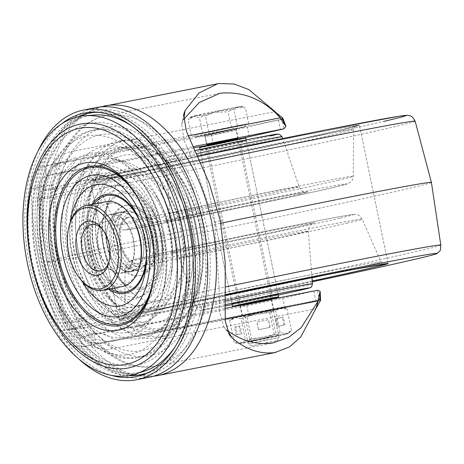<?xml version="1.0" encoding="UTF-8"?>
<svg xmlns="http://www.w3.org/2000/svg" width="464" height="464" viewBox="0 0 464 464"><rect width="100%" height="100%" fill="white"/><g stroke="black" fill="none" stroke-linecap="round" stroke-linejoin="round"><path stroke-width="0.35" stroke-dasharray="2.32 1.74" d="M61.851 123.714A134.282 80.806 -101.1 0 0 30.821 260.443A134.282 80.806 -101.1 0 0 111.203 375.324M78.654 358.834A137.425 82.696 78.9 0 1 37.944 151.276M95.978 107.619A137.425 82.696 -101.1 0 0 94.563 107.921A137.425 82.696 -101.1 0 0 41.511 259.573A137.425 82.696 -101.1 0 0 148.88 377.331M149.657 373.961A134.282 80.806 78.9 0 1 137.512 375.15A134.282 80.806 78.9 0 1 43.129 258.03A134.282 80.806 78.9 0 1 86.275 113.935A134.282 80.806 78.9 0 1 95.195 110.995A134.282 80.806 78.9 0 1 201.26 224.622A134.282 80.806 78.9 0 1 149.657 373.961M144.826 373.845A133.243 80.179 -101.1 0 0 196.034 225.666A133.243 80.179 -101.1 0 0 90.793 112.92A133.243 80.179 -101.1 0 0 81.937 115.838A133.243 80.179 -101.1 0 0 39.127 258.813A133.243 80.179 -101.1 0 0 132.779 375.028A133.243 80.179 -101.1 0 0 144.826 373.845M141.3 356.793A115.832 69.699 78.9 0 1 140.105 357.048A115.832 69.699 78.9 0 1 49.607 257.793A115.832 69.699 78.9 0 1 94.325 129.972A115.832 69.699 78.9 0 1 95.514 129.717A115.832 69.699 78.9 0 1 186.012 228.972A115.832 69.699 78.9 0 1 141.3 356.793M138.22 357.396A115.832 69.699 -101.1 0 0 182.932 229.576A115.832 69.699 -101.1 0 0 92.44 130.32A115.832 69.699 -101.1 0 0 91.246 130.575A115.832 69.699 -101.1 0 0 46.533 258.396A115.832 69.699 -101.1 0 0 137.025 357.651A115.832 69.699 -101.1 0 0 138.22 357.396M128.899 375.602A133.243 80.179 78.9 0 1 36.053 259.417A133.243 80.179 78.9 0 1 78.132 116.766M97.411 112.334A133.243 80.179 78.9 0 1 99.766 112.34A133.243 80.179 78.9 0 1 193.418 228.555A133.243 80.179 78.9 0 1 150.603 371.531A133.243 80.179 78.9 0 1 148.428 372.424M58.394 174.336C55.262 177.787 52.884 181.221 51.26 184.643L54.932 189.672C54.7 188.628 55.808 184.788 58.261 178.159C60.065 175.003 61.219 173.374 61.724 173.269L58.742 167.69C66.886 161.078 72.9 157.754 76.786 157.725C73.573 165.839 68.829 170.682 62.553 172.254L58.394 174.336L61.724 173.269M193.668 147.912L46.313 175.931L62.553 172.254L193.076 146.653M60.204 162.719C58.922 163.508 60.134 161.994 55.233 165.915L52.937 166.646L60.558 162.644L44.144 166.356L211.34 134.566A23.56 0.331 168.3 0 0 247.3 127.101L278.417 120.054A23.56 0.331 168.3 0 0 281.984 119.213L60.558 162.644C65.343 161.455 68.962 157.766 71.41 151.577C66.485 152.146 60.413 155.643 53.174 162.064C47.809 171.616 44.706 180.867 43.86 189.817A136.619 82.215 -101.1 0 0 71.792 324.684A7.853 3.254 -31.2 0 1 73.59 325.537A7.853 3.254 -31.2 0 1 73.028 328.396L60.738 331.18C41.783 285.83 31.964 238.415 31.279 188.935C30.392 176.941 34.806 169.389 44.527 166.274L46.516 175.885C41.348 177.515 38.837 181.36 38.976 187.421C39.66 236.907 49.48 284.322 68.428 329.672C70.708 335.281 74.553 337.838 79.953 337.357L81.942 346.968C71.752 347.797 64.682 342.536 60.738 331.18L80.719 326.888C84.692 329.011 86.24 331.876 91.338 333.413L95.027 332.903L94.14 338.621A127.612 76.792 -101.1 0 0 155.649 366.003A127.612 76.792 -101.1 0 0 156.96 365.725A127.612 76.792 -101.1 0 0 206.219 224.907A127.612 76.792 -101.1 0 0 106.523 115.553A127.612 76.792 -101.1 0 0 105.212 115.832A127.612 76.792 -101.1 0 0 58.742 167.69C56.098 172.446 52.699 185.507 51.916 192.896A127.281 76.595 -101.1 0 0 77.935 318.53C80.608 323.408 89.506 335.188 94.14 338.621C104.261 341.492 111.111 342.217 114.701 340.791L225.075 319.139M227.151 330.362L223.88 326.981L219.373 311.153L219.159 288.318L214.571 222.128L193.337 161.652L184.214 140.633L181.708 124.126L183.442 119.735M315.816 308.786L112.236 348.719C107.149 350.018 100.166 349.166 91.298 346.15C82.702 339.694 76.2 332.543 71.792 324.684M210.459 133.783L236.228 128.627L213.904 133.458L204.699 135.157L210.459 133.783M91.338 333.413L95.99 333.726L79.953 337.357L246.767 305.643A23.56 0.331 168.3 0 0 247.817 305.445A23.56 0.331 168.3 0 0 282.733 298.178L313.85 291.131A23.56 0.331 168.3 0 0 317.417 290.296L317.556 290.261M249.806 315.056A23.56 0.331 -11.7 0 1 248.756 315.253L81.942 346.968L97.979 343.337L319.406 299.906A23.56 0.331 -11.7 0 1 315.839 300.742L284.722 307.794A23.56 0.331 -11.7 0 1 249.806 315.056M267.334 310.439L242.115 315.845L268.157 310.631L273.644 309.32L267.334 310.439M245.891 304.865L271.655 299.709L249.336 304.535L240.126 306.234L245.891 304.865M117.305 176.471A65.766 39.573 78.9 0 1 117.984 176.326A65.766 39.573 78.9 0 1 169.366 232.684A65.766 39.573 78.9 0 1 143.979 305.26A65.766 39.573 78.9 0 1 143.301 305.405A65.766 39.573 78.9 0 1 91.918 249.046A65.766 39.573 78.9 0 1 117.305 176.471M108.738 178.153A65.766 39.573 -101.1 0 0 83.346 250.728A65.766 39.573 -101.1 0 0 134.728 307.087A65.766 39.573 -101.1 0 0 135.407 306.942A65.766 39.573 -101.1 0 0 162.493 264.37A65.766 39.573 -101.1 0 0 151.252 207.072A65.766 39.573 -101.1 0 0 109.411 178.008A65.766 39.573 -101.1 0 0 108.738 178.153M207.083 144.733L237.841 138.365M242.863 138.127A23.56 0.331 -11.7 0 1 213.33 144.176L207.205 145.342M282.866 118.175L281.984 119.213L283.974 128.824M275.407 112.12L275.802 112.572M71.41 151.577L274.99 111.644L274.578 111.169M320.583 300.283L319.406 299.906L317.417 290.296L95.99 333.726L224.767 308.461M52.937 166.646C48.616 170.787 45.489 177.289 43.57 186.151A7.853 3.068 -172.5 0 1 45.199 188.39C45.408 186.899 46.267 180.606 49.451 173.826C54.039 165.874 54.073 167.371 55.233 165.915L53.174 162.064A137.425 82.696 78.9 0 1 103.223 106.221A137.425 82.696 78.9 0 1 103.936 106.065M95.027 332.908L90.845 330.588C83.282 323.872 83.804 322.747 81.989 320.456L80.719 326.888A144.095 86.71 78.9 0 1 51.26 184.643L31.279 188.935L43.57 186.151A144.095 86.71 -101.1 0 0 73.028 328.396C78.341 335.658 83.787 340.379 89.366 342.56L91.907 342.2C90.3 341.411 90.167 342.264 83.491 337.282C80.22 334.677 76.92 330.762 73.59 325.537L73.59 325.537C50.338 287.767 38.964 232.882 45.199 188.39L45.199 188.39A7.853 3.068 -172.5 0 1 43.86 189.817M89.366 342.56L98.304 343.267C96.895 342.948 99.458 344.218 91.907 342.2L91.298 346.15A137.425 82.696 78.9 0 0 157.534 375.637M51.916 192.896L54.926 189.683C48.969 231.838 59.937 284.739 81.983 320.45L77.935 318.53M108.994 262.125A23.56 14.175 -101.1 0 0 109.423 260.814A23.56 14.175 -101.1 0 0 109.794 244.534A23.56 14.175 -101.1 0 0 103.46 230.411A23.56 14.175 -101.1 0 0 102.567 229.361M80.672 279.606A43.193 25.99 78.9 0 1 69.066 253.715A43.193 25.99 78.9 0 1 69.739 223.868M106.111 201.66A43.193 25.99 -101.1 0 0 89.071 249.789A43.193 25.99 -101.1 0 0 122.74 286.427M129.091 213.544A41.226 24.807 -101.1 0 0 99.812 207.704A41.226 24.807 -101.1 0 0 91.762 249.226A41.226 24.807 -101.1 0 0 115.072 283.388A41.226 24.807 -101.1 0 0 139.525 266.748M174.87 347.113A130.802 78.712 -101.1 0 0 190.826 226.734A130.802 78.712 -101.1 0 0 131.457 125.785M94.407 115.02A130.802 78.712 -101.1 0 0 37.253 261.516A130.802 78.712 -101.1 0 0 144.629 371.078M155.556 235.051A52.194 31.407 78.9 0 1 135.5 293.091A52.194 31.407 78.9 0 1 94.279 248.93A52.194 31.407 78.9 0 1 114.335 190.884A52.194 31.407 78.9 0 1 155.556 235.051M196.284 226.206A100.125 60.25 78.9 0 1 156.78 337.769A100.125 60.25 78.9 0 1 78.729 252.834A100.125 60.25 78.9 0 1 118.233 141.265A100.125 60.25 78.9 0 1 196.284 226.206M203.974 224.698A100.125 60.25 -101.1 0 0 125.93 139.757A100.125 60.25 -101.1 0 0 86.42 251.326A100.125 60.25 -101.1 0 0 164.471 336.261A100.125 60.25 -101.1 0 0 203.974 224.698M124.7 205.523A35.827 21.559 78.9 0 1 125.071 205.448A35.827 21.559 78.9 0 1 153.062 236.147A35.827 21.559 78.9 0 1 139.229 275.686A35.827 21.559 78.9 0 1 138.864 275.767A35.827 21.559 78.9 0 1 110.873 245.062A35.827 21.559 78.9 0 1 124.7 205.523M149.715 236.588A30.235 18.195 -101.1 0 0 126.15 210.94A30.235 18.195 -101.1 0 0 114.219 244.627A30.235 18.195 -101.1 0 0 137.785 270.274A30.235 18.195 -101.1 0 0 149.715 236.588M114.678 244.522A29.447 17.719 -101.1 0 0 137.634 269.503A29.447 17.719 -101.1 0 0 149.251 236.692A29.447 17.719 -101.1 0 0 126.301 211.706A29.447 17.719 -101.1 0 0 114.678 244.522M133.249 239.83A29.447 17.719 78.9 0 1 121.632 272.641A29.447 17.719 78.9 0 1 98.675 247.66A29.447 17.719 78.9 0 1 110.299 214.849A29.447 17.719 78.9 0 1 133.249 239.83M98.333 247.735A30.038 18.073 -101.1 0 0 121.748 273.221A30.038 18.073 -101.1 0 0 133.597 239.749A30.038 18.073 -101.1 0 0 110.183 214.269A30.038 18.073 -101.1 0 0 98.333 247.735M142.831 237.939A30.038 18.073 78.9 0 1 130.976 271.411A30.038 18.073 78.9 0 1 107.561 245.926A30.038 18.073 78.9 0 1 119.416 212.46A30.038 18.073 78.9 0 1 142.831 237.939M142.947 237.916A30.235 18.195 -101.1 0 0 119.376 212.263A30.235 18.195 -101.1 0 0 107.445 245.955A30.235 18.195 -101.1 0 0 131.016 271.602A30.235 18.195 -101.1 0 0 142.947 237.916M243.478 141.323A23.56 0.331 -11.7 0 1 217.558 146.85A23.56 0.331 -11.7 0 1 200.181 150.121A23.56 0.331 -11.7 0 1 203.017 149.373A23.56 0.331 -11.7 0 1 228.938 143.84A23.56 0.331 -11.7 0 1 246.314 140.569A23.56 0.331 -11.7 0 1 243.478 141.323M275.32 295.098A23.56 0.331 -11.7 0 1 249.4 300.631A23.56 0.331 -11.7 0 1 232.023 303.903L200.181 150.121M135.505 314.928A137.425 1.92 -11.7 0 1 225.034 295.417A137.425 1.92 -11.7 0 0 135.505 314.928A137.425 1.92 -11.7 0 0 118.929 319.307A137.425 1.92 -11.7 0 1 135.505 314.928M106.842 176.523A137.425 1.92 -11.7 0 1 258.042 144.263A137.425 1.92 -11.7 0 1 359.409 125.17A137.425 1.92 -11.7 0 1 342.838 129.549A137.425 1.92 -11.7 0 1 191.638 161.808A137.425 1.92 -11.7 0 1 90.271 180.902A137.425 1.92 -11.7 0 1 106.842 176.523A137.425 1.92 -11.7 0 1 258.042 144.263A137.425 1.92 -11.7 0 1 359.409 125.17A137.425 1.92 -11.7 0 1 342.838 129.549A137.425 1.92 -11.7 0 1 191.638 161.808A137.425 1.92 -11.7 0 1 90.271 180.902A137.425 1.92 -11.7 0 1 106.842 176.523M312.278 281.033A137.425 1.92 -11.7 0 1 118.929 319.307L90.271 180.902L118.929 319.307A137.425 1.92 -11.7 0 0 312.278 281.033M440.8 245.079L440.8 245.079A192.809 2.691 -11.7 0 1 417.548 251.221A192.809 2.691 -11.7 0 1 205.482 296.473A192.809 2.691 -11.7 0 1 63.197 323.275A192.809 2.691 -11.7 0 1 86.443 317.132A192.809 2.691 -11.7 0 1 225.255 286.99M431.416 182.427A196.324 2.743 -11.7 0 1 407.74 188.68A196.324 2.743 -11.7 0 1 191.812 234.755A196.324 2.743 -11.7 0 1 46.928 262.05A196.324 2.743 -11.7 0 1 70.603 255.792A196.324 2.743 -11.7 0 1 220.823 223.248M312.336 281.793A187.682 2.622 -11.7 0 1 69.867 329.568A187.682 2.622 -11.7 0 1 92.353 323.518A187.682 2.622 -11.7 0 1 225.052 294.686M69.867 329.568L66.549 328.286C66.201 328.802 65.088 327.132 63.197 323.275L46.928 262.05A196.324 2.743 -11.7 0 1 46.928 262.044L37.543 199.392A192.809 2.691 -11.7 0 1 60.79 193.256A192.809 2.691 -11.7 0 1 200.657 162.893M217.477 132.872A25.52 0.354 168.3 0 0 245.45 126.718A25.52 0.354 168.3 0 0 223.451 130.912A25.52 0.354 168.3 0 0 195.472 137.066A25.52 0.354 168.3 0 0 217.477 132.872M239.981 125.663A25.52 0.354 -11.7 0 1 216.995 130.564L239.981 125.663L248.634 123.702L242.968 124.683A25.52 0.354 -11.7 0 1 244.975 124.41A25.52 0.354 -11.7 0 1 239.981 125.663M222.969 128.603A25.52 0.354 -11.7 0 1 242.968 124.683L199.99 133.504A25.52 0.354 -11.7 0 1 222.969 128.603M265.773 342.838L276.973 340.704L251.529 345.976L265.773 342.838M265.541 340.083L279.079 337.502L248.321 343.87L265.541 340.083M199.99 133.504L191.33 135.465L197.003 134.485A25.52 0.354 -11.7 0 1 194.99 134.757A25.52 0.354 -11.7 0 1 199.99 133.504M197.003 134.485L216.995 130.564A25.52 0.354 -11.7 0 1 197.003 134.485M213.254 112.497A25.52 0.354 168.3 0 0 236.234 107.596A25.52 0.354 168.3 0 0 241.222 106.331A25.52 0.354 168.3 0 0 239.221 106.616L243.333 107.027L245.357 107.863L236.234 107.596L228.044 111.783L213.254 112.497L199.392 117.67L193.262 116.418A25.52 0.354 168.3 0 0 213.254 112.497M196.249 115.437A25.52 0.354 168.3 0 0 191.255 116.679A25.52 0.354 168.3 0 0 193.262 116.418L189.109 118.593L188.053 119.631L196.249 115.437L205.366 115.71L219.228 110.536A25.52 0.354 168.3 0 0 196.249 115.437M219.228 110.536A25.52 0.354 -11.7 0 1 239.221 106.616L234.018 109.829L219.228 110.536M202.669 133.504L199.392 117.67M231.321 127.623L228.044 111.783M191.33 135.465L188.053 119.631M208.643 131.544L205.366 115.71M237.295 125.663L234.018 109.829M248.634 123.702L245.357 107.863M277.414 335.611L247.898 341.811L277.414 335.611M277.431 335.71L247.915 341.91L277.431 335.71M274.961 334.451L249.87 339.718L274.961 334.451M272.02 309.569L242.504 315.769L272.02 309.569M246.198 316.761L271.289 311.489L246.198 316.761M258.634 329.695L270.083 327.346L268.494 319.655L257.039 322.01L258.494 329.742L270.083 327.346M241.042 318.733L254.904 313.56A25.52 0.354 168.3 0 1 234.906 317.48A25.52 0.354 -11.7 0 1 232.893 317.747L230.741 319.667L234.906 317.48L241.042 318.733L245.531 340.414L260.321 339.7L274.183 334.527L283.295 334.799L291.485 330.612L290.435 331.638L286.271 333.825L280.134 332.572L275.645 310.897L260.855 311.605L246.993 316.779L237.875 316.506L229.692 320.699L234.181 342.374L243.293 342.647A25.52 0.354 -11.7 0 1 266.266 337.746L251.482 338.459L246.993 316.779M280.134 332.572L266.266 337.746A25.52 0.354 -11.7 0 1 286.271 333.825A25.52 0.354 -11.7 0 1 288.283 333.558A25.52 0.354 -11.7 0 1 283.295 334.799A25.52 0.354 -11.7 0 1 260.321 339.7A25.52 0.354 -11.7 0 1 240.317 343.627L236.199 343.209L234.181 342.374M251.482 338.459L243.293 342.647A25.52 0.354 -11.7 0 0 238.31 343.905L236.199 343.209M236.141 334.793L234.546 327.103L239.082 326.32L240.677 334.005L236.141 334.793L237.197 334.567L235.608 326.876L240.143 326.093L241.738 333.778L237.197 334.567M245.531 340.414L240.317 343.627A25.52 0.354 -11.7 0 1 238.31 343.905M230.741 319.667L229.692 320.699M232.893 317.747A25.52 0.354 -11.7 0 1 237.875 316.506A25.52 0.354 168.3 0 1 260.855 311.605A25.52 0.354 168.3 0 1 280.859 307.684A25.52 0.354 168.3 0 1 282.866 307.4A25.52 0.354 168.3 0 1 277.884 308.659A25.52 0.354 168.3 0 1 254.904 313.56L269.694 312.852L277.884 308.659L286.996 308.931L284.977 308.102L280.859 307.684L275.645 310.897M274.183 334.527L269.694 312.852M284.844 324.794L277.93 326.36L276.335 318.669L283.255 317.103L284.844 324.794L277.93 326.36M291.485 330.612L286.996 308.931M241.738 333.778L240.677 334.005M240.143 326.093L239.082 326.32M235.608 326.876L234.546 327.103M269.949 327.393L268.354 319.702L256.899 322.051L258.494 329.742M277.008 326.54L275.413 318.849L282.327 317.283L283.922 324.974M282.327 317.283L283.255 317.103M275.413 318.849L276.335 318.669M188.227 135.871L76.786 157.725M246.767 305.643L248.756 315.253M109.985 161.321A82.047 49.37 -101.1 0 0 78.457 252.561A82.047 49.37 -101.1 0 0 143.254 321.987A82.047 49.37 -101.1 0 0 174.783 230.747A82.047 49.37 -101.1 0 0 109.985 161.321M149.408 333.401A94.43 56.823 78.9 0 1 74.826 253.495A94.43 56.823 78.9 0 1 111.116 148.48A94.43 56.823 78.9 0 1 185.699 228.387A94.43 56.823 78.9 0 1 149.408 333.401M142.709 311.669A71.81 43.21 -101.1 0 0 171.106 273.47A71.81 43.21 -101.1 0 0 155.794 195.39A71.81 43.21 -101.1 0 0 113.587 171.042A71.81 43.21 -101.1 0 0 85.991 250.902A71.81 43.21 -101.1 0 0 142.709 311.669M136.752 326.778A85.498 51.446 78.9 0 1 69.229 254.434A85.498 51.446 78.9 0 1 102.08 159.355A85.498 51.446 78.9 0 1 169.609 231.698A85.498 51.446 78.9 0 1 136.752 326.778M142.906 338.192A97.881 58.899 -101.1 0 0 180.519 229.338A97.881 58.899 -101.1 0 0 103.211 146.514A97.881 58.899 -101.1 0 0 65.598 255.368A97.881 58.899 -101.1 0 0 142.906 338.192M99.029 135.007A109.98 66.178 -101.1 0 0 56.77 257.317A109.98 66.178 -101.1 0 0 143.631 350.372A109.98 66.178 78.9 0 0 187.984 286.798A109.98 66.178 78.9 0 0 166.385 176.674C185.066 207.704 193.563 251.007 187.984 286.798C193.592 251.824 184.788 206.938 166.385 176.674A109.98 66.178 78.9 0 0 99.029 135.007M284.722 307.794L282.733 298.178M313.85 291.131L315.839 300.742M211.34 134.566L213.33 144.176M249.296 136.712L247.3 127.101M278.417 120.054L280.413 129.665M46.516 175.885L62.553 172.254M60.558 162.644L44.527 166.274M220.336 220.823L214.571 222.128M112.236 348.719C107.555 344.143 102.805 342.351 97.979 343.337M95.99 333.726C102.324 332.433 108.559 334.788 114.701 340.791M103.507 127.542A116.447 70.076 -101.1 0 0 58.76 257.039A116.447 70.076 -101.1 0 0 150.73 355.575A116.447 70.076 78.9 0 0 197.693 288.26A116.447 70.076 78.9 0 0 174.824 171.657C194.416 204.009 203.615 250.896 197.693 288.26C203.592 250.131 194.689 204.728 174.824 171.657A116.447 70.076 78.9 0 0 103.507 127.542M147.337 237.174A23.56 14.175 -101.1 0 0 128.969 217.187A23.56 14.175 -101.1 0 0 119.677 243.438A23.56 14.175 -101.1 0 0 138.04 263.424A23.56 14.175 -101.1 0 0 147.337 237.174M152.72 236.048A27.486 16.542 -101.1 0 0 131.01 212.79A27.486 16.542 -101.1 0 0 120.449 243.356A27.486 16.542 -101.1 0 0 142.158 266.614A27.486 16.542 -101.1 0 0 152.72 236.048M143.051 270.935A31.9 19.198 78.9 0 1 117.856 243.942A31.9 19.198 78.9 0 1 130.111 208.464A31.9 19.198 78.9 0 1 155.312 235.457A31.9 19.198 78.9 0 1 143.051 270.935M139.826 221.612A49.08 29.534 78.9 0 1 144.78 237.22A49.08 29.534 78.9 0 1 146.421 255.223M110.513 288.828A49.08 29.534 78.9 0 1 87.151 250.27A49.08 29.534 78.9 0 1 93.885 204.061M108.646 289.194A50.344 30.293 78.9 0 1 86.049 250.508A50.344 30.293 78.9 0 1 92.017 204.427M136.839 214.652A50.344 30.293 78.9 0 1 138.034 216.833A50.344 30.293 78.9 0 1 145.157 237.121A50.344 30.293 78.9 0 1 146.56 260.327A50.344 30.293 78.9 0 1 146.288 262.798M70.453 221.693A61.793 37.184 -101.1 0 0 71.798 253.506A61.793 37.184 -101.1 0 0 82.157 281.352M146.073 265.559A61.793 37.184 -101.1 0 0 144.35 237.075A61.793 37.184 -101.1 0 0 135.604 212.176L138.034 216.833L145.162 237.121L146.56 260.327L146.073 265.559M137.408 197.345A79.657 47.931 78.9 0 1 151.954 235.265A79.657 47.931 78.9 0 1 153.346 278.603M129.543 185.362A81.043 48.766 78.9 0 1 130.546 186.58A81.043 48.766 78.9 0 1 152.32 235.173A81.043 48.766 78.9 0 1 151.055 291.166A81.043 48.766 78.9 0 1 150.591 292.674M150.156 294.188A85.289 51.324 -101.1 0 0 151.484 235.26A85.289 51.324 -101.1 0 0 128.569 184.127L130.546 186.58C140.986 199.81 148.248 216.004 152.337 235.173C156.385 255.426 155.962 274.091 151.055 291.166L150.156 294.188M39.945 163.345A120.321 72.407 -101.1 0 0 32.01 262.357A120.321 72.407 78.9 0 0 75.951 346.904C54.839 327.01 40.246 298.822 32.167 262.34C24.83 223.984 27.422 190.988 39.945 163.345M41.157 260.611A123.186 74.13 -101.1 0 0 138.452 364.849A123.186 74.13 -101.1 0 0 185.791 227.853A123.186 74.13 -101.1 0 0 88.496 123.615A123.186 74.13 -101.1 0 0 41.157 260.611M173.89 230.399A111.279 66.961 -101.1 0 0 116.934 140.783A111.279 66.961 -101.1 0 0 50.576 168.42A111.279 66.961 -101.1 0 0 43.239 259.991A111.279 66.961 78.9 0 0 83.874 338.186A111.279 66.961 78.9 0 0 156.629 337.682A111.279 66.961 78.9 0 0 173.89 230.399M162.905 232.87A93.618 56.335 78.9 0 1 161.443 297.552A93.618 56.335 78.9 0 1 105.914 335.333A93.618 56.335 78.9 0 1 52.983 257.764A93.618 56.335 78.9 0 1 71.265 163.479A93.618 56.335 78.9 0 1 137.744 176.743A93.618 56.335 78.9 0 1 162.905 232.87M163.74 232.783A89.372 53.783 -101.1 0 0 139.722 179.203A89.372 53.783 -101.1 0 0 76.258 166.541A89.372 53.783 -101.1 0 0 58.806 256.546A89.372 53.783 -101.1 0 0 109.33 330.6A89.372 53.783 -101.1 0 0 162.342 294.53A89.372 53.783 -101.1 0 0 163.74 232.783M67.663 254.637A79.657 47.931 -101.1 0 0 130.575 322.039A79.657 47.931 -101.1 0 0 161.188 233.456A79.657 47.931 -101.1 0 0 98.275 166.054A79.657 47.931 -101.1 0 0 67.663 254.637M72.222 253.605A71.891 43.262 78.9 0 1 99.847 173.658A71.891 43.262 78.9 0 1 156.629 234.488A71.891 43.262 78.9 0 1 129.004 314.435A71.891 43.262 78.9 0 1 72.222 253.605M155.869 234.68A69.368 41.743 78.9 0 1 157.801 266.655A69.368 41.743 78.9 0 1 119.271 312.092A69.368 41.743 78.9 0 1 74.426 253.129A69.368 41.743 78.9 0 1 92.562 179.614A69.368 41.743 78.9 0 1 146.05 206.729A69.368 41.743 78.9 0 1 155.869 234.68C158.102 245.624 158.746 256.279 157.801 266.655L158.288 261.423A57.913 34.852 -101.1 0 0 156.675 234.726A57.913 34.852 -101.1 0 0 148.48 211.387A57.913 34.852 -101.1 0 0 103.826 188.755A57.913 34.852 -101.1 0 0 88.676 250.131A57.913 34.852 -101.1 0 0 126.121 299.355A57.913 34.852 -101.1 0 0 158.288 261.423C159.088 252.66 158.555 243.762 156.693 234.732L148.48 211.387L146.05 206.729C150.481 215.267 153.752 224.582 155.863 234.68M160.393 234.024A56.504 34 78.9 0 1 150.4 289.878A56.504 34 78.9 0 1 111.633 285.714A56.504 34 78.9 0 1 94.053 249.046A56.504 34 78.9 0 1 96.1 206.521A56.504 34 78.9 0 1 129.81 187.752A56.504 34 78.9 0 1 160.393 234.024M181.412 229.639A71.195 42.839 -101.1 0 0 142.877 171.338A71.195 42.839 -101.1 0 0 100.404 194.984A71.195 42.839 -101.1 0 0 97.823 248.571A71.195 42.839 -101.1 0 0 119.973 294.773A71.195 42.839 -101.1 0 0 168.821 300.017A71.195 42.839 -101.1 0 0 181.412 229.639M190.118 227.679A85.376 51.376 78.9 0 1 190.31 280.882A85.376 51.376 78.9 0 1 140.296 321.836A85.376 51.376 78.9 0 1 89.883 250.38A85.376 51.376 -101.1 0 1 108.245 162.87A85.376 51.376 -101.1 0 1 170.769 181.273C179.788 194.242 186.215 209.711 190.049 227.673C193.871 246.784 193.958 264.515 190.31 280.882C194.016 264.103 193.975 246.372 190.182 227.679C186.47 210.07 180.003 194.602 170.769 181.273A85.376 51.376 -101.1 0 1 190.118 227.679M192.351 227.099A93.426 56.219 -101.1 0 0 118.564 148.039A93.426 56.219 -101.1 0 0 82.656 251.94A93.426 56.219 -101.1 0 0 156.449 331A93.426 56.219 -101.1 0 0 192.351 227.099M200.048 225.591A93.426 56.219 78.9 0 1 164.146 329.486A93.426 56.219 78.9 0 1 90.352 250.432A93.426 56.219 78.9 0 1 126.254 146.531A93.426 56.219 78.9 0 1 200.048 225.591M199.677 225.684A92.087 55.413 -101.1 0 0 178.802 175.636A92.087 55.413 -101.1 0 0 111.36 155.782A92.087 55.413 -101.1 0 0 91.553 250.171A92.087 55.413 78.9 0 0 145.934 327.248A92.087 55.413 78.9 0 0 199.88 283.069C203.899 264.828 203.87 245.7 199.793 225.69C195.837 206.822 188.842 190.136 178.802 175.636C188.639 189.805 195.593 206.492 199.665 225.684A92.087 55.413 78.9 0 1 199.88 283.069C203.841 265.205 203.771 246.077 199.665 225.684M182.422 229.57A64.003 38.512 78.9 0 1 171.112 292.836A64.003 38.512 78.9 0 1 127.194 288.121A64.003 38.512 78.9 0 1 107.277 246.587A64.003 38.512 78.9 0 1 109.603 198.412A64.003 38.512 78.9 0 1 147.784 177.155A64.003 38.512 78.9 0 1 182.422 229.57M161.408 233.955A49.312 29.673 -101.1 0 0 134.717 193.569A49.312 29.673 -101.1 0 0 105.299 209.948A49.312 29.673 -101.1 0 0 103.513 247.068A49.312 29.673 -101.1 0 0 118.854 279.067A49.312 29.673 -101.1 0 0 152.685 282.698A49.312 29.673 -101.1 0 0 161.408 233.955M103.861 246.97A47.873 28.809 -101.1 0 0 141.671 287.477A47.873 28.809 -101.1 0 0 160.068 234.239A47.873 28.809 -101.1 0 0 122.258 193.732A47.873 28.809 -101.1 0 0 103.861 246.97M140.772 275.384A35.827 21.559 78.9 0 1 140.401 275.465A35.827 21.559 78.9 0 1 112.41 244.76A35.827 21.559 78.9 0 1 126.243 205.221A35.827 21.559 78.9 0 1 126.608 205.146A35.827 21.559 78.9 0 1 154.599 235.845A35.827 21.559 78.9 0 1 140.772 275.384M312.017 277.808A130.871 1.827 -11.7 0 1 124.723 314.934A130.871 1.827 -11.7 0 1 140.499 310.77A130.871 1.827 -11.7 0 1 284.304 280.082A130.871 1.827 -11.7 0 1 381.025 261.853A130.871 1.827 -11.7 0 1 365.243 266.029A130.871 1.827 -11.7 0 1 324.307 275.158M347.582 222.998A121.087 1.688 -11.7 0 1 214.188 251.459A121.087 1.688 -11.7 0 1 125.042 268.244A121.087 1.688 -11.7 0 1 139.647 264.387A121.087 1.688 -11.7 0 1 272.699 235.996A121.087 1.688 -11.7 0 1 362.181 219.136A121.087 1.688 -11.7 0 1 347.582 222.998M339.735 218.231A113.407 1.583 -11.7 0 1 188.964 250.084A113.407 1.583 -11.7 0 1 144.977 256.998A113.407 1.583 -11.7 0 1 295.748 225.144A113.407 1.583 -11.7 0 1 339.735 218.231M300.324 233.09A65.888 0.922 -11.7 0 1 227.888 248.547A65.888 0.922 -11.7 0 1 179.232 257.711A65.888 0.922 -11.7 0 1 187.178 255.612A65.888 0.922 -11.7 0 1 259.724 240.132A65.888 0.922 -11.7 0 1 308.27 230.991A65.888 0.922 -11.7 0 1 300.324 233.09M305.619 225.023A73.683 1.027 -11.7 0 1 207.669 245.717A73.683 1.027 -11.7 0 1 179.092 250.206A73.683 1.027 -11.7 0 1 277.043 229.512A73.683 1.027 -11.7 0 1 305.619 225.023M312.492 283.73A59.328 0.829 -11.7 0 1 305.335 285.621A59.328 0.829 -11.7 0 1 240.114 299.535A59.328 0.829 -11.7 0 1 196.301 307.789A59.328 0.829 -11.7 0 1 203.458 305.898A59.328 0.829 -11.7 0 1 224.883 301.142M311.999 277.605L308.27 230.991C308.978 226.826 309.697 224.814 310.433 224.941L313.142 223.132L305.428 225.063C276.115 232.104 169.783 253.593 171.639 252.439L174.847 253.019C175.467 252.607 176.929 254.173 179.232 257.711L196.301 307.789L198.221 310.016L201.196 310.399L224.791 306.06A55.431 0.771 -11.7 0 1 207.501 308.601A55.431 0.771 -11.7 0 1 224.808 304.744M282.037 136.683A59.328 0.829 -11.7 0 1 274.885 138.574A59.328 0.829 -11.7 0 1 209.56 152.511A59.328 0.829 -11.7 0 1 165.851 160.741A59.328 0.829 -11.7 0 1 173.008 158.856A59.328 0.829 -11.7 0 1 196.382 153.677M270.843 135.871A55.431 0.771 -11.7 0 1 197.154 151.444A55.431 0.771 -11.7 0 1 175.653 154.819A55.431 0.771 -11.7 0 1 194.903 150.539L175.554 154.843C165.868 157.168 169.209 156.519 167.614 157.128C167.156 156.745 166.564 157.951 165.851 160.741L170.073 213.481A65.888 0.922 -11.7 0 1 178.014 211.387A65.888 0.922 -11.7 0 1 250.456 195.93A65.888 0.922 -11.7 0 1 299.112 186.76A65.888 0.922 -11.7 0 1 291.166 188.86A65.888 0.922 -11.7 0 1 218.619 204.34A65.888 0.922 -11.7 0 1 170.073 213.481C169.221 220.365 167.632 219.211 166.965 220.365L165.201 221.34L237.034 205.593L289.785 195.019L306.704 192.038L304.691 191.847C303.624 191.046 302.621 192.734 299.112 186.76L282.68 138.562M299.251 194.265A73.683 1.027 -11.7 0 1 201.301 214.96A73.683 1.027 -11.7 0 1 172.718 219.455A73.683 1.027 -11.7 0 1 270.674 198.754A73.683 1.027 -11.7 0 1 299.251 194.265M338.697 180.084A121.087 1.688 -11.7 0 1 205.645 208.475A121.087 1.688 -11.7 0 1 116.157 225.342A121.087 1.688 -11.7 0 1 130.761 221.479A121.087 1.688 -11.7 0 1 264.155 193.012A121.087 1.688 -11.7 0 1 353.301 176.233A121.087 1.688 -11.7 0 1 338.697 180.084M333.361 187.473A113.407 1.583 -11.7 0 1 182.596 219.333A113.407 1.583 -11.7 0 1 138.608 226.241A113.407 1.583 -11.7 0 1 289.374 194.387A113.407 1.583 -11.7 0 1 333.361 187.473M337.838 133.707A130.871 1.827 -11.7 0 1 194.033 164.389A130.871 1.827 -11.7 0 1 97.318 182.619A130.871 1.827 -11.7 0 1 113.1 178.443A130.871 1.827 -11.7 0 1 257.276 147.68A130.871 1.827 -11.7 0 1 353.62 129.543A130.871 1.827 -11.7 0 1 337.838 133.707M109.173 176.059A134.711 1.879 -11.7 0 1 288.26 138.22A134.711 1.879 -11.7 0 1 340.506 130.013A134.711 1.879 -11.7 0 1 161.42 167.852A134.711 1.879 -11.7 0 1 109.173 176.059M312.272 280.987A134.711 1.879 -11.7 0 1 158.392 312.463A134.711 1.879 -11.7 0 1 137.837 314.464A134.711 1.879 -11.7 0 1 225.034 295.458L137.93 314.441L122.624 318.333C123.285 318.553 123.987 317.422 124.723 314.934L125.042 268.244C126.434 261.818 127.008 263.604 128.197 261.98L129.096 261.389C131.161 260.379 129.868 260.646 144.785 257.039C163.67 252.619 202.443 244.255 242.231 236.025C295.585 224.959 344.172 215.522 351.898 214.641C354.258 214.13 356.393 214.304 358.295 215.163C358.504 214.681 359.803 216.004 362.181 219.136L381.025 261.853C382.684 263.848 383.78 264.608 384.296 264.138M278.307 295.034A55.431 0.771 -11.7 0 1 232.168 304.587L278.307 295.034M415.147 121.197A192.809 2.691 -11.7 0 1 391.894 127.345A192.809 2.691 -11.7 0 1 179.69 172.62A192.809 2.691 -11.7 0 1 37.543 199.392C37.932 191.945 39.452 193.83 40.867 191.713C41.453 191.122 43.303 190.385 46.429 189.498L65.824 184.695L197.513 156.084A184.968 2.581 -11.7 0 0 66.021 184.649A184.968 2.581 -11.7 0 0 137.762 173.379A184.968 2.581 -11.7 0 0 383.658 121.423M240.961 138.869A23.165 0.325 -11.7 0 1 209.049 145.545A23.165 0.325 -11.7 0 1 204.421 146.433M199.659 147.627A23.56 0.331 168.3 0 0 208.899 145.98A23.56 0.331 168.3 0 0 233.085 141.004A23.56 0.331 168.3 0 0 245.798 138.069M212.819 145.093L206.196 146.27L215.313 144.171L239.262 139.426L212.819 145.093M232.795 140.169L209.113 145.122L212.506 144.762L236.193 139.809L232.795 140.169M265.524 299.379L239.076 305.051L263.03 300.307L272.142 298.201L265.524 299.379M271.092 298.92L240.335 305.295M236.425 306.17A23.165 0.325 168.3 0 0 242.092 305.092A23.165 0.325 168.3 0 0 271.121 299.06L236.414 306.176M278.678 296.85A23.56 0.331 -11.7 0 1 265.965 299.785A23.56 0.331 -11.7 0 1 241.779 304.755A23.56 0.331 -11.7 0 1 232.545 306.402M237.823 138.272L236.159 130.245C236.547 128.766 236.86 128.18 237.092 128.487L203.847 135.372C203.945 135.001 204.467 135.418 205.401 136.613L236.159 130.245L205.401 136.613L207.06 144.64M132.779 375.028L137.512 375.15M81.937 115.838L86.275 113.935M95.514 129.717L92.44 130.32M140.105 357.048L137.025 357.651M99.766 112.34L95.033 112.218M150.603 371.531L146.27 373.433M219.576 93.38L105.09 115.861C93.554 118.569 83.479 124.833 74.866 134.647C67.93 142.61 62.338 152.32 58.099 163.78C48.36 191.278 46.696 222.07 53.116 256.151C65.18 322.091 112.126 375.591 155.649 366.003L274.015 342.786M171.106 273.47C175.52 245.578 170.416 219.553 155.794 195.39C169.58 216.096 176.047 249.093 171.106 273.47M143.301 305.405L134.728 307.087M117.984 176.326L109.411 178.008M162.493 264.37C164.065 244.226 160.318 225.127 151.252 207.072M152.963 376.35L125.239 373.398L104.388 362.958L82.517 343.07L66.886 321.024L54.352 295.214L43.483 258.042L39.805 229.042L40.188 200.581L47.693 163.757L66.619 129.178L81.983 115.356L100.125 106.987M271.655 299.709L273.644 309.32M240.126 306.234L242.115 315.845M236.228 128.627L238.218 138.237M204.699 135.157L206.689 144.768M275.082 111.754L282.767 122.009M183.657 114.498L181.72 124.132M229.46 334.985L223.88 326.981M315.99 308.229L318.78 296.676M98.304 343.267L319.568 299.866M95.027 332.903L97.626 333.5L96.402 333.633M61.729 173.269L63.568 171.912L62.373 172.295M100.497 270.785L138.04 263.424C137.634 265.93 123.876 259.666 121.214 243.165C119.271 228.566 121.852 219.907 128.969 217.187L91.425 224.547M109.423 260.814L108.593 263.604M103.46 230.411L101.633 228.137M50.576 168.42C39.225 193.244 36.934 223.758 43.703 259.95C51.458 294.304 64.844 320.38 83.874 338.186C63.69 319.041 50.042 292.981 42.92 260.02C36.117 225.463 38.669 194.932 50.576 168.42M162.783 232.87C167.475 256.673 167.028 278.238 161.443 297.552L162.342 294.53C167.817 275.401 168.328 254.817 163.873 232.783C159.459 211.897 151.409 194.039 139.722 179.203L137.744 176.743C149.576 191.673 157.922 210.383 162.783 232.87M93.867 249.058C96.97 263.714 102.892 275.929 111.633 285.714L119.973 294.773C109.539 283.214 102.208 267.809 97.979 248.565C94.053 228.247 94.865 210.389 100.404 194.984L96.1 206.521C91.512 219.484 90.764 233.665 93.867 249.058M125.93 139.757L118.233 141.265M164.471 336.261L156.78 337.769M107.59 246.575C111.569 264.289 118.105 278.139 127.194 288.121L118.854 279.067C111.406 270.767 106.285 260.101 103.478 247.068C100.763 233.346 101.372 220.974 105.299 209.948L109.603 198.412C104.731 211.77 104.064 227.824 107.59 246.575M138.864 275.767L140.841 275.372C157.505 269.265 158.352 252.834 156.177 235.747C154.373 226.913 150.962 219.507 145.94 213.539C140.928 208.51 137.17 204.235 126.608 205.146L125.071 205.448M137.634 269.503L121.632 272.641M126.301 211.706L110.299 214.849M130.976 271.411L121.748 273.221M119.416 212.46L110.183 214.269M126.15 210.94L119.376 212.263M137.785 270.274L131.016 271.602M116.157 225.342C118.546 228.474 119.851 229.802 120.06 229.315C121.005 230.069 123.18 230.231 126.573 229.813C134.543 228.874 182.561 219.547 235.41 208.597C275.43 200.32 314.563 191.881 333.558 187.433L346.857 184.075L350.134 182.497C351.323 180.879 351.903 182.671 353.301 176.233L353.62 129.543C354.647 126.73 355.349 125.599 355.72 126.144L340.408 130.03C310.114 137.153 232.905 153.526 172.991 165.538L124.961 174.969L94.041 180.334C94.169 179.684 95.259 180.45 97.318 182.619L116.157 225.342M388.072 263.569L359.409 125.17L388.072 263.569M246.175 139.884L278.162 294.35L246.314 140.569M238.885 305.463L205.854 145.969L239.459 139.009L272.49 298.509M200.036 149.437L232.023 303.903M245.45 126.718L244.975 124.41M276.973 340.704L279.079 337.502L271.179 299.355M271.051 298.729L237.98 139.043M251.529 345.976L248.321 343.87L240.352 305.405M240.294 305.097L207.222 145.418M195.472 137.066L194.99 134.757M241.222 106.331L243.333 107.027M191.255 116.679L189.109 118.593M278.673 335.542L276.01 334.3L271.289 311.489L273.255 309.401M247.898 341.806L249.87 339.718L245.143 316.906L242.504 315.769M288.283 333.558L290.435 331.638M282.866 307.4L284.977 308.102"/><path stroke-width="0.7" d="M111.203 375.324A134.282 80.806 -101.1 0 0 137.344 376.374A134.282 80.806 -101.1 0 0 146.27 373.433A134.282 80.806 -101.1 0 0 189.411 229.338A134.282 80.806 -101.1 0 0 95.033 112.218A134.282 80.806 -101.1 0 0 82.888 113.407A134.282 80.806 -101.1 0 0 61.851 123.714M37.944 151.276A137.425 82.696 78.9 0 1 82.25 110.333A137.425 82.696 78.9 0 1 83.665 110.038A137.425 82.696 78.9 0 1 191.035 227.795A137.425 82.696 78.9 0 1 137.982 379.448A137.425 82.696 78.9 0 1 136.567 379.749A137.425 82.696 78.9 0 1 78.654 358.834M136.567 379.749L148.88 377.331A137.425 82.696 -101.1 0 0 150.29 377.035A137.425 82.696 -101.1 0 0 203.342 225.382A137.425 82.696 -101.1 0 0 95.978 107.619L83.665 110.038M148.428 372.424A133.243 80.179 78.9 0 1 141.752 374.448A133.243 80.179 78.9 0 1 128.899 375.602M78.132 116.766A133.243 80.179 78.9 0 1 87.713 113.523A133.243 80.179 78.9 0 1 97.411 112.334M188.227 135.871L280.372 117.798L274.578 111.169L248.739 89.535L234.076 83.996L218.933 83.526L217.686 83.746L199.027 92.991L185.124 110.455L183.732 119.283L199.218 102.556L219.576 93.38L220.922 93.136C243.896 91.385 263.714 99.603 280.372 117.798L282.767 122.009L285.963 126.237L283.974 128.824A23.56 0.331 -11.7 0 1 280.413 129.665L249.296 136.712A23.56 0.331 -11.7 0 1 242.863 138.127M185.124 110.455L183.657 114.498L186.325 131.068L209.218 183.216L220.336 220.823L225.197 262.496L225.226 320.891L229.46 334.985L232.255 338.041C245.665 349.456 259.799 354.322 274.665 352.64L289.548 346.892L300.73 336.986L315.816 308.786L318.281 300.858L301.188 327.648L288.857 337.229L272.67 343.029C256.633 345.03 241.576 340.889 227.499 330.612L227.151 330.362M183.732 119.283L183.442 119.735M237.841 138.365L207.083 144.733M207.205 145.342L193.668 147.912M285.963 126.237L282.866 118.175L275.407 112.12M315.816 308.786L320.583 300.283L320.183 291.462L318.78 296.676L318.281 300.858L225.075 319.139M317.556 290.261L320.183 291.462M102.567 229.361A23.56 14.175 -101.1 0 0 91.425 224.547A23.56 14.175 -101.1 0 0 82.134 250.798A23.56 14.175 -101.1 0 0 100.497 270.785A23.56 14.175 -101.1 0 0 108.994 262.125M76.751 251.923A27.486 16.542 -101.1 0 0 92.29 274.7A27.486 16.542 -101.1 0 0 108.593 263.604A27.486 16.542 -101.1 0 0 109.017 244.615A27.486 16.542 -101.1 0 0 101.633 228.137A27.486 16.542 -101.1 0 0 82.116 224.245A27.486 16.542 -101.1 0 0 76.751 251.923M117.085 242.788A41.226 24.807 78.9 0 1 109.034 284.31A41.226 24.807 78.9 0 1 79.762 278.47A41.226 24.807 78.9 0 1 68.684 253.756A41.226 24.807 78.9 0 1 69.322 225.266A41.226 24.807 78.9 0 1 93.78 208.632A41.226 24.807 78.9 0 1 117.085 242.788M69.322 225.266L69.739 223.868A43.193 25.99 78.9 0 1 86.113 205.587A43.193 25.99 78.9 0 1 119.776 242.225A43.193 25.99 78.9 0 1 102.735 290.354A43.193 25.99 78.9 0 1 80.672 279.606L79.762 278.47M102.735 290.354L122.74 286.427A43.193 25.99 -101.1 0 0 139.107 268.146A43.193 25.99 -101.1 0 0 139.78 238.305A43.193 25.99 -101.1 0 0 128.174 212.408A43.193 25.99 -101.1 0 0 106.111 201.66L86.113 205.587M139.107 268.146L139.525 266.748A41.226 24.807 -101.1 0 0 140.169 238.264A41.226 24.807 -101.1 0 0 129.091 213.544L128.174 212.408M182.282 228.387A131.904 79.373 -101.1 0 0 85.051 115.727A131.904 79.373 -101.1 0 0 27.411 263.465A131.904 79.373 -101.1 0 0 135.697 373.955A131.904 79.373 -101.1 0 0 182.282 228.387M131.457 125.785A130.802 78.712 -101.1 0 0 94.407 115.02L85.051 115.727M135.697 373.955L144.629 371.078A130.802 78.712 -101.1 0 0 174.87 347.113M278.162 294.35L278.678 296.85A23.56 0.331 -11.7 0 0 269.439 298.491A23.56 0.331 -11.7 0 0 245.259 303.468A23.56 0.331 -11.7 0 0 232.545 306.402L232.023 303.903A23.56 0.331 -11.7 0 1 234.865 303.154A23.56 0.331 -11.7 0 1 260.785 297.621A23.56 0.331 -11.7 0 1 278.162 294.35A23.56 0.331 -11.7 0 1 275.32 295.098M225.034 295.417A137.425 1.92 -11.7 0 1 388.072 263.569A137.425 1.92 -11.7 0 1 371.502 267.948A137.425 1.92 -11.7 0 1 312.278 281.033A137.425 1.92 -11.7 0 0 371.502 267.948A137.425 1.92 -11.7 0 0 388.072 263.569A137.425 1.92 -11.7 0 0 225.034 295.417M225.255 286.99A192.809 2.691 -11.7 0 1 440.8 245.073A192.809 2.691 -11.7 0 1 440.8 245.079L431.416 182.427A196.324 2.743 -11.7 0 0 431.416 182.422A196.324 2.743 -11.7 0 0 220.823 223.248M225.052 294.686A187.682 2.622 -11.7 0 1 437.175 253.501A187.682 2.622 -11.7 0 1 414.654 259.359A187.682 2.622 -11.7 0 1 312.336 281.793M103.936 106.065A137.425 82.696 78.9 0 1 104.632 105.925A137.425 82.696 78.9 0 1 212.002 223.683A137.425 82.696 78.9 0 1 158.949 375.335A137.425 82.696 78.9 0 1 157.534 375.637L152.963 376.35M283.974 128.824L193.076 146.653M281.486 116.951L285.418 125.442M232.255 338.041L227.499 330.612M319.76 301.791L319.986 292.355M146.421 255.223A49.08 29.534 78.9 0 1 110.513 288.828M93.885 204.061A49.08 29.534 78.9 0 1 139.826 221.612M92.017 204.427A50.344 30.293 78.9 0 1 136.839 214.652M146.288 262.798A50.344 30.293 78.9 0 1 108.646 289.194M82.157 281.352A61.793 37.184 -101.1 0 0 121.029 305.695A61.793 37.184 -101.1 0 0 146.073 265.559C146.914 256.406 146.334 246.912 144.327 237.069C142.425 227.998 139.513 219.698 135.604 212.176A61.793 37.184 -101.1 0 0 97.254 184.469A61.793 37.184 -101.1 0 0 70.453 221.693M147.395 236.298A71.891 43.262 -101.1 0 0 90.619 175.467A71.891 43.262 -101.1 0 0 62.994 255.415A71.891 43.262 -101.1 0 0 119.77 316.245A71.891 43.262 -101.1 0 0 147.395 236.298M153.346 278.603A79.657 47.931 78.9 0 1 107.694 323.715A79.657 47.931 78.9 0 1 58.429 256.447A79.657 47.931 78.9 0 1 77.378 173.35A79.657 47.931 78.9 0 1 137.408 197.345M150.591 292.674A81.043 48.766 78.9 0 1 102.405 323.652A81.043 48.766 78.9 0 1 57.165 256.72A81.043 48.766 78.9 0 1 72.546 175.531A81.043 48.766 78.9 0 1 129.543 185.362M51.347 257.938A85.289 51.324 -101.1 0 0 99.563 328.605A85.289 51.324 -101.1 0 0 150.156 294.188C155.167 276.996 155.533 257.352 151.247 235.26C146.682 214.426 139.125 197.38 128.569 184.127A85.289 51.324 -101.1 0 0 67.999 172.04A85.289 51.324 -101.1 0 0 51.347 257.938M173.281 230.359A120.321 72.407 -101.1 0 0 111.696 133.464A120.321 72.407 -101.1 0 0 39.945 163.345C26.883 192.525 24.029 225.545 31.39 262.409C38.901 297.621 53.754 325.792 75.951 346.904A120.321 72.407 78.9 0 0 154.616 346.359A120.321 72.407 78.9 0 0 173.281 230.359M177.248 229.512A124.288 74.791 78.9 0 1 129.485 367.732A124.288 74.791 78.9 0 1 31.32 262.56A124.288 74.791 78.9 0 1 79.083 124.34A124.288 74.791 78.9 0 1 177.248 229.512M324.307 275.158A130.871 1.827 -11.7 0 1 312.017 277.808M224.883 301.142A59.328 0.829 -11.7 0 1 283.179 289.066A59.328 0.829 -11.7 0 1 312.492 283.73L311.999 277.605M224.808 304.744L291.699 290.963L308.641 287.912L302.69 289.652A55.431 0.771 -11.7 0 1 278.307 295.034L302.783 289.629C312.26 287.402 309.488 287.784 310.735 287.338C311.205 287.755 311.791 286.549 312.492 283.73M196.382 153.677A59.328 0.829 -11.7 0 1 282.037 136.683L279.444 134.177L275.309 134.34L250.92 138.939L194.903 150.539A55.431 0.771 -11.7 0 1 260.698 137.019A55.431 0.771 -11.7 0 1 270.843 135.871M384.285 264.138L352.843 269.607L321.21 275.773L225.034 295.458A134.711 1.879 -11.7 0 1 359.037 268.436A134.711 1.879 -11.7 0 1 369.17 268.412A134.711 1.879 -11.7 0 1 312.272 280.987M232.168 304.587A55.431 0.771 -11.7 0 1 224.791 306.054L232.168 304.593M200.657 162.893A192.809 2.691 -11.7 0 1 415.147 121.197L412.676 117.247L410.356 115.855L407.288 115.281L399.568 116.151L325.566 129.99L197.513 156.084A184.968 2.581 -11.7 0 1 373.259 120.797A184.968 2.581 -11.7 0 1 383.658 121.423M204.421 146.433A23.165 0.325 -11.7 0 1 206.654 145.539A23.165 0.325 -11.7 0 1 236.251 139.386A23.165 0.325 -11.7 0 1 240.961 138.869M236.559 139.716A23.56 0.331 168.3 0 0 212.379 144.693A23.56 0.331 168.3 0 0 199.659 147.627C199.126 147.401 199.7 147.111 201.388 146.752L236.257 139.38L245.473 137.756L245.798 138.069A23.56 0.331 168.3 0 0 236.559 139.716M240.335 305.295L245.05 304.019L271.092 298.92M278.678 296.85L278.284 297.366L271.121 299.06A23.165 0.325 168.3 0 0 269.288 298.932A23.165 0.325 168.3 0 0 240.364 304.941A23.165 0.325 168.3 0 0 236.425 306.17M217.686 83.746L100.125 106.987M275.906 352.42L157.534 375.637M224.767 308.461L317.678 290.238M282.037 136.683L282.68 138.562M437.175 253.501L439.715 251.007C440.237 251.343 440.597 249.365 440.8 245.073M415.147 121.197L431.416 182.422M239.076 305.051L238.885 305.463L272.49 298.509L272.142 298.201M232.545 306.402L233.015 306.727L236.414 306.176M199.659 147.627L200.036 149.437M245.798 138.069L246.175 139.884M271.179 299.355L271.051 298.729M237.98 139.043L237.823 138.272M240.352 305.405L240.294 305.097M207.222 145.418L207.06 144.64"/></g></svg>
